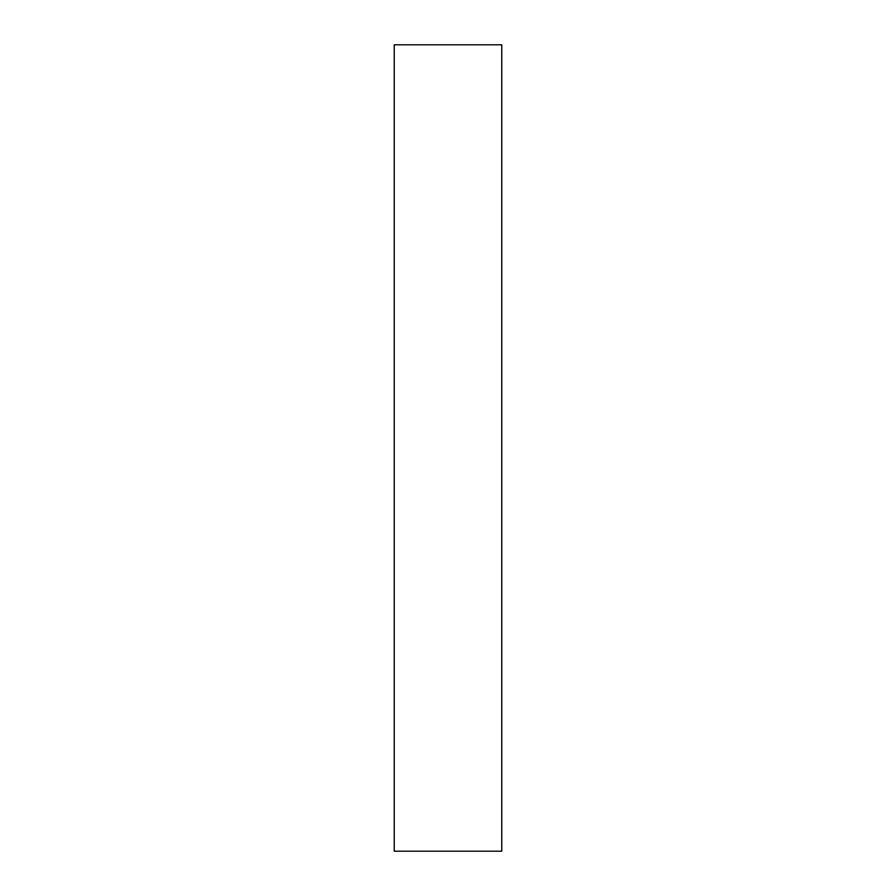 <?xml version="1.0" encoding="UTF-8"?>
<svg xmlns="http://www.w3.org/2000/svg" width="896" height="896" viewBox="0 0 896 896"><rect width="100%" height="100%" fill="white"/><g stroke="black" fill="none" stroke-linecap="round" stroke-linejoin="round"><path stroke-width="0.67" stroke-dasharray="4.48 3.36" d="M501.76 851.2L501.76 44.8M394.24 851.2L394.24 44.8"/><path stroke-width="1.34" d="M501.76 448L501.76 851.2L394.24 851.2L394.24 44.8L501.76 44.8L501.76 448"/></g></svg>
